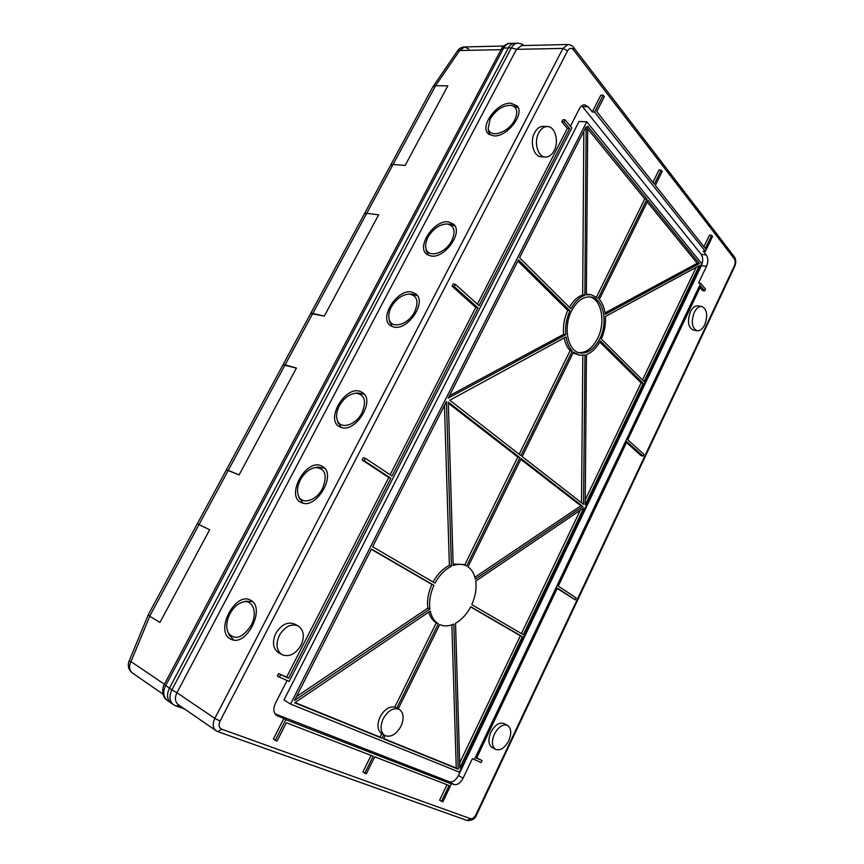 <?xml version="1.0" encoding="UTF-8"?>
<svg xmlns="http://www.w3.org/2000/svg" width="864" height="864" viewBox="0 0 864 864"><rect width="100%" height="100%" fill="white"/><g stroke="black" fill="none" stroke-linecap="round" stroke-linejoin="round"><path stroke-width="1.3" d="M489.802 134.827L488.3 129.686M493.744 135.875L488.873 134.222C478.678 127.472 496.67 102.103 510.862 103.194L517.147 105.926C525.096 114.037 506.844 137.376 493.744 135.875M514.739 119.934C508.453 132.959 489.348 138.78 488.182 128.304L490.158 119.048C495.947 109.793 502.924 105.224 511.099 105.343C517.115 107.017 518.324 111.877 514.739 119.934M358.074 393.034L364.403 394.308M359.953 391.295L363.096 392.958C375.278 401.566 355.104 433.177 341.053 427.399L339.844 426.902C324.983 420.444 344.65 385.862 359.953 391.295M339.314 405.842C343.732 398.218 349.218 394.006 355.806 393.206C364.694 394.416 366.757 400.961 361.984 412.819C355.849 425.401 340.232 429.883 337.306 420.185C335.934 415.994 336.604 411.21 339.314 405.842M317.714 467.208L324.529 468.083M321.008 465.664L323.222 466.873C336.593 475.405 315.922 509.814 301.622 502.675L301.45 502.6C285.347 496.465 305.424 458.849 321.008 465.664M300.402 479.833C304.506 472.619 309.614 468.504 315.738 467.489C325.35 468.472 327.607 475.47 322.52 488.484C316.462 500.839 301.795 505.148 298.458 495.817C296.741 491.173 297.389 485.849 300.402 479.833M250.528 600.221L251.024 600.502C265.572 607.975 247.255 645.916 231.952 639.662L230.267 638.906C214.639 630.785 235.591 591.095 250.528 600.221M233.68 640.051L229.014 634.586M229.997 613.678C233.626 607.165 238.086 603.245 243.4 601.906C253.109 599.411 257.828 613.202 251.089 625.45C242.514 638.161 234.9 640.645 228.247 632.912C225.806 627.448 226.39 621.032 229.997 613.678M244.933 601.484L252.31 601.474M392.224 326.527L389.459 320.609M393.66 326.97L391.1 325.966C377.914 319.248 397.008 288.295 411.934 292.064L416.254 294.224C426.881 302.789 407.365 331.106 393.66 326.97M412.009 294.106L417.517 295.758M414.623 311.893C408.402 324.702 391.543 329.53 389.21 319.442C388.228 315.803 388.919 311.677 391.262 307.076C396.112 298.89 402.127 294.548 409.309 294.073C417.204 295.531 418.975 301.471 414.623 311.893M428.414 255.247L426.146 249.545M430.844 255.96L427.388 254.675C415.346 247.882 434.041 219.197 448.686 221.897L453.784 224.327C463.363 232.772 444.323 259.049 430.844 255.96M450.122 224.197L454.993 225.99M451.829 240.559C445.565 253.487 427.853 258.617 425.952 248.346C425.207 245.063 425.887 241.358 427.993 237.233C433.188 228.636 439.571 224.219 447.152 223.97C454.334 225.547 455.89 231.077 451.829 240.559M383.238 718.675C379.933 726.484 380.452 732.1 384.804 735.502C390.733 737.683 396.133 734.594 400.993 726.224C404.298 718.384 403.726 712.768 399.276 709.387C393.444 707.303 388.098 710.402 383.238 718.675M428.717 612.079C430.196 617.015 432.713 620.6 436.266 622.836L394.826 707.076C389.232 706.158 384.307 709.42 380.084 716.861C376.78 724.648 377.309 730.242 381.661 733.655L383.702 734.854L382.028 738.256L380.063 737.1L381.737 733.698M589.842 296.86C601.722 299.495 605.804 322.596 597.596 338.45C592.488 348.214 586.202 352.944 578.74 352.642M571.568 310.91C576.968 300.877 583.427 296.233 590.944 296.989C603.504 298.49 608.278 322.434 599.746 338.872C594.281 349.229 587.628 353.905 579.798 352.912C567.778 351.162 562.896 327.456 571.568 310.91M494.424 734.087C491.443 741.409 491.821 746.507 495.569 749.38C500.332 750.946 504.738 748.04 508.777 740.675C511.758 733.331 511.337 728.244 507.535 725.382C502.837 723.881 498.474 726.775 494.424 734.087M507.535 725.382L504.014 723.535C499.316 722.023 494.942 724.918 490.903 732.197C487.933 739.498 488.322 744.584 492.059 747.457L495.569 749.38M279.385 635.342C275.584 644.09 276.448 650.527 281.977 654.653C289.159 657.364 295.51 654.242 301.007 645.268C304.819 636.444 303.869 629.996 298.166 625.914C291.125 623.365 284.872 626.497 279.385 635.342M298.166 625.914L294.57 624.002C287.539 621.443 281.286 624.564 275.81 633.366C272.02 642.082 272.894 648.497 278.424 652.622L281.977 654.653M694.213 312.509C690.941 321.959 691.902 328.039 697.086 330.761C700.013 331.042 702.572 329.022 704.754 324.702C708.026 315.263 707.044 309.193 701.806 306.482C698.911 306.234 696.384 308.243 694.213 312.509M701.806 306.482L697.982 305.867C695.099 305.618 692.561 307.616 690.39 311.882C687.128 321.3 688.09 327.37 693.295 330.08L697.086 330.761M538.747 132.862C533.596 142.106 537.775 157.075 545.357 157.043C548.899 157.097 551.837 154.969 554.159 150.671C559.267 141.469 555.131 126.403 547.376 126.533C543.92 126.544 541.048 128.65 538.747 132.862M547.376 126.533L543.251 126.371C539.795 126.382 536.922 128.477 534.622 132.667C529.481 141.89 533.682 156.805 541.264 156.773L545.357 157.043M397.904 708.631L396.803 708.188L438.275 623.797L436.266 622.836L438.275 623.797C434.246 621.205 431.568 616.961 430.25 611.042L294.678 702.799L382.028 738.256M398.272 708.826L439.722 624.564C444.031 626.486 448.729 626.324 453.838 624.078L458.19 769.187L456.257 768.053L451.872 624.856M458.19 769.187L383.519 738.871L385.096 735.664M394.826 707.076L396.803 708.188M433.102 582.044C437.465 574.139 442.886 568.598 449.377 565.423L451.429 566.276C444.863 569.495 439.398 575.122 435.024 583.168L372.622 546.772L446.45 401.544L451.418 566.255L449.377 565.402L444.452 405.475M465.264 565.348C461.581 563.879 457.553 563.944 453.157 565.542L448.308 402.127L519.923 457.661L466.668 566.017L463.212 564.505L453.114 564.052M475.384 579.139L475.373 579.128C474.174 573.62 471.712 569.516 468.007 566.849L521.165 458.622L582.887 506.477L580.835 505.807L520.808 459.335M579.269 355.126L573.448 352.177L522.169 456.581L583.535 504.349L584.971 355.018L579.269 355.126L573.037 352.998M582.811 355.363L581.494 502.751M570.132 350.654L572.281 351.108C569.095 347.684 567.011 342.965 566.028 336.917L449.777 400.226L520.927 455.609L572.281 351.108L570.143 350.633L519.178 454.248M570.143 350.633C567.216 347.544 565.218 343.321 564.127 337.954M464.659 565.099L517.817 457.013L448.34 403.218M474.908 577.238L580.835 505.807M521.435 633.571L580.273 510.289M585.252 499.846L641.077 382.871L599.756 342.014M523.336 634.673L583.783 507.913L475.729 581.105C476.701 588.708 475.384 596.549 471.787 604.616L523.336 634.673M449.399 395.744L563.587 334.357L565.747 334.789C565.056 326.516 566.449 318.514 569.927 310.759L518.508 259.805L448.189 398.131L565.747 334.789L563.598 334.346C562.896 326.106 564.278 318.114 567.745 310.37L517.871 261.047M567.734 310.36L569.916 310.748L567.745 310.37M643.183 383.346L600.361 340.913C596.592 347.954 591.959 352.512 586.44 354.586L585.209 504.911L643.183 383.346L641.077 382.871M470.653 606.928L520.376 635.785L459.659 763.009M522.374 636.682L470.761 606.712C466.776 614.25 461.7 619.758 455.533 623.236L459.81 767.891L522.374 636.682L520.376 635.785M383.67 738.558L456.257 768.053M295.045 702.551L380.063 737.1M371.326 549.31L431.903 584.453C428.242 592.574 426.892 600.448 427.864 608.083L429.894 609.012C428.922 601.366 430.283 593.482 433.944 585.338L371.455 549.072L294.494 700.445L429.894 609.012M569.365 307.238C573.102 300.845 577.541 296.741 582.682 294.937L583.826 131.317M582.682 294.883L584.863 295.294L586.138 126.77L519.566 257.72L570.91 308.772C574.733 301.741 579.388 297.248 584.863 295.294L582.682 294.937M699.376 263.574L648 200.362L599.346 299.43C602.521 303.145 604.487 308.113 605.264 314.345L699.376 263.574L697.226 263.293L605.07 312.898M697.226 263.293L647.233 201.938M296.428 696.632L427.82 608.116L429.851 609.044M605.459 316.451C605.891 324.248 604.508 331.765 601.29 338.98L644.058 381.51L699.289 265.669L605.459 316.451M646.985 199.109L598.244 298.285L591.3 294.721L586.354 294.883L587.704 126.155L646.985 199.109L644.771 198.904L587.682 128.844M586.354 294.214L591.3 294.721M644.771 198.904L596.57 296.903M642.481 379.933L696.211 267.332M652.914 182.358L658.962 170.046L661.187 170.197L654.329 184.151L596.765 111.532L604.282 96.736L603.126 95.245L600.826 95.213L592.304 111.974L588.179 106.801L584.604 104.814C582.498 104.857 580.738 106.186 579.323 108.81L570.424 126.23M703.933 246.726L709.495 235.094L711.644 235.332L712.519 236.455L705.402 251.392L703.242 251.122L706.32 254.988C708.242 258.066 708.296 261.846 706.493 266.35L698.566 283.014L700.693 283.316L705.521 289.138L704.689 290.887L702.562 290.574L700.067 287.572M626.454 442.552L640.958 455.555L643.021 456.127L626.897 441.644L558.284 586.105L576.202 597.964L575.294 599.875L557.172 588.449M451.397 783.918L285.8 719.647L275.27 740.351L277.074 741.01L286.34 722.758L373.183 756.248L364.856 773.204L366.379 773.766L374.695 756.832L449.096 785.516L441.547 801.328L442.865 801.814L451.397 783.918L449.464 782.762L453.989 784.523C457.348 785.225 460.372 783.13 463.061 778.226L472.381 758.624L481.162 762.61L482.123 760.568L476.658 757.966M441.547 801.328L439.625 800.14L446.99 784.706M371.056 755.428L362.912 771.973L364.856 773.204M287.053 680.551L275.378 703.393C272.981 708.847 273.413 712.886 276.685 715.522L283.856 718.416L273.348 739.076L275.27 740.351M564.041 121.835L569.603 128.52L567.324 128.423L561.762 121.748L564.041 121.835L565.088 119.804L571.86 127.969L289.159 681.448L277.312 676.102L278.564 673.661L286.654 677.095L388.757 477.511L362.124 459.972L363.323 457.65L365.418 458.374L392.008 475.978L477.954 307.843L475.762 307.422L390.161 474.757M475.762 307.422L452.056 286.168L453.19 283.975L455.393 284.364L479.045 305.683L569.603 128.52M567.324 128.423L477.403 304.204M561.762 121.748L562.799 119.729L565.088 119.804M482.123 760.568L476.55 758.192L557.356 588.049L575.294 599.875M164.365 684.353L169.42 688.219C166.46 694.645 167.011 699.581 171.061 703.015C167.011 699.581 166.46 694.645 169.42 688.219L348.041 350.795L169.42 688.219L171.86 689.872L511.38 47.876C513.022 44.906 515.117 43.351 517.644 43.2L514.631 43.276C512.093 43.427 510.008 44.982 508.367 47.941L348.041 350.795L508.367 47.941C510.008 44.982 512.093 43.427 514.631 43.276L509.933 43.394C507.395 43.546 505.31 45.09 503.669 48.049L165.618 685.638C162.67 692.042 163.22 696.956 167.27 700.38L173.491 704.7C169.441 701.266 168.901 696.319 171.86 689.872L176.936 692.723C174.56 697.907 174.992 701.87 178.254 704.624L216.054 730.696C212.782 727.909 212.371 723.816 214.823 718.394L562.961 48.406L568.026 44.507L521.532 45.598L516.499 49.356L562.961 48.406L567.626 50.771L220.061 721.03C218.365 724.993 218.894 727.704 221.67 729.162L470.48 818.662C472.5 819.018 474.325 817.69 475.956 814.676L734.389 265.777C735.48 263.045 735.469 260.744 734.357 258.887L573.361 49.745C571.32 47.596 569.408 47.941 567.626 50.771M220.061 721.03L214.823 718.394L176.936 692.723L516.499 49.356L511.38 47.876L503.669 48.049L501.444 48.978L164.344 684.396M711.644 235.332L705.359 248.519L655.344 185.425L662.191 171.482L661.187 170.197M603.126 95.245L594.594 112.039L705.402 251.392M388.757 477.511L390.841 478.256L288.619 678.262L278.564 673.661M288.619 678.262L286.654 677.095M279.277 677.268L280.53 674.816M390.841 478.256L364.219 460.706L365.418 458.374M477.954 307.843L454.259 286.556L455.393 284.364M643.021 456.127L643.874 454.302L627.772 439.787L700.736 286.146L704.689 290.887M275 713.837L449.377 781.769C452.736 782.482 455.76 780.397 458.449 775.516L701.384 265.669C703.188 261.187 703.123 257.418 701.201 254.34L581.818 105.754M474.325 759.726L700.693 283.316M454.259 286.556L452.056 286.168M364.219 460.706L362.124 459.972M594.594 112.039L592.304 111.974M285.8 719.647L283.856 718.416M586.753 121.748L579.031 121.478L283.932 699.98L290.542 704.041L459.324 772.135L701.676 263.617L586.753 121.748L290.542 704.041M475.394 579.139L582.887 506.477M519.923 457.661L517.817 457.013M302.886 503.086L298.912 497.146M341.129 427.421L337.651 421.405M511.337 105.386L518.238 107.752M164.43 684.245L131.004 661.586C128.725 666.468 129.19 670.27 132.408 673.002L162.983 694.094M432.81 86.94L435.478 85.72L447.844 85.838L405.13 165.445L447.844 85.838L435.575 85.72L393.044 164.484L390.528 165.37L393.044 164.484L366.746 213.3L378.648 214.79L324.302 316.094L378.648 214.79L366.746 213.3L364.435 213.764L366.746 213.3L312.779 313.47L324.302 316.094L310.651 313.546L312.779 313.47L285.098 364.867L296.406 368.086L239.112 474.876L296.406 368.086L282.992 364.846L285.098 364.867L228.236 470.405L239.112 474.876L226.39 469.843L228.236 470.405L199.033 524.599L209.671 529.729L159.926 622.447L149.774 616.226L131.004 661.586L129.06 661.133C127.408 665.95 128.52 669.913 132.408 673.002M501.077 49.669L459.648 50.522L435.575 85.72M393.044 164.484L405.13 165.445L393.044 164.484M432.961 86.67L197.294 523.811L209.671 529.729L159.926 622.447L149.774 616.226M468.796 49.01L464.616 46.937L459.648 50.522L457.423 50.976M501.293 49.259L503.669 48.049M501.347 49.172L501.487 48.913C501.703 47.045 508.324 42.336 509.933 43.394M148.133 614.995L197.294 523.811L199.033 524.599L149.699 616.183L148.165 614.941M175.23 705.596L173.491 704.7L175.856 705.931L179.431 705.434M217.426 731.398L216.054 730.696L217.426 731.398M184.54 708.966L175.986 705.985M221.67 729.162L217.782 731.592M470.48 818.662L467.111 820.487L217.868 731.624M568.026 44.507C570.791 44.863 572.584 45.77 573.415 47.239L573.361 49.745M475.956 814.676L476.604 814.784C475.405 818.78 472.252 820.681 467.111 820.487M573.545 47.401L734.206 256.608L734.357 258.887M734.389 265.777L734.594 266.695L476.604 814.784M701.384 265.669L706.493 266.35M458.449 775.516L463.061 778.226M582.714 106.661L588.179 106.801M701.201 254.34L706.32 254.988M449.377 781.769L453.989 784.523M275.864 714.884L277.603 715.986M165.618 685.638L164.311 684.461C162.918 685.908 160.51 696.254 167.27 700.38M488.182 128.304L488.473 131.62M363.636 393.444L363.096 392.958M355.806 393.206L358.884 392.969M315.738 467.489L318.827 467.046M243.4 601.906L246.532 601.052M389.21 319.442L389.858 322.553M425.952 248.346L426.46 251.521M384.804 735.502L381.661 733.655M183.578 708.75L184.928 709.236M523.951 45.544C522.871 44.302 520.765 43.513 517.644 43.2M734.346 256.781C736.085 259.708 736.182 262.969 734.648 266.587M399.276 709.387L398.088 708.728M447.152 223.97L450.22 224.197M454.453 225.137L453.784 224.327M409.309 294.073L412.387 294.116M416.891 294.905L416.254 294.224M228.247 632.912L229.576 635.818M298.458 495.817L299.462 498.787M337.306 420.185L338.148 423.209M517.795 106.866L517.147 105.926M433.199 86.389L457.531 50.803C459.324 48.373 461.689 47.077 464.616 46.937L503.723 46.019M148.154 615.049L129.071 661.111"/></g></svg>

